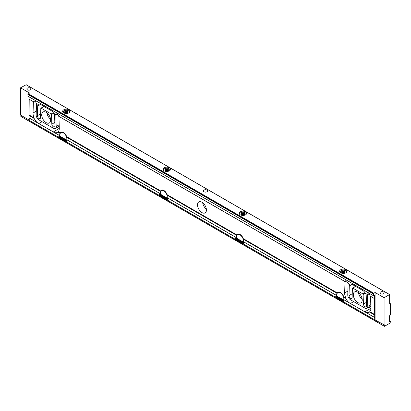 <?xml version="1.0" encoding="UTF-8"?>
<svg xmlns="http://www.w3.org/2000/svg" width="411" height="411" viewBox="0 0 411 411"><rect width="100%" height="100%" fill="white"/><g stroke="black" fill="none" stroke-linecap="round" stroke-linejoin="round"><path stroke-width="0.62" d="M236.484 238.323L236.279 236.633A5.045 2.913 60 0 1 236.515 235.292L236.839 234.928A5.045 2.913 60 0 1 237.532 234.203A5.045 2.913 60 0 1 243.266 238.637L243.173 239.135A5.045 2.913 60 0 1 243.41 240.748L243.451 241.76L336.686 295.555M236.284 237.589L167.282 197.783L167.241 196.777A5.045 2.913 -120 0 0 167.005 195.158L167.097 194.66A5.045 2.913 -120 0 0 161.364 190.226A5.045 2.913 -120 0 0 160.67 190.951L160.347 191.315A5.045 2.913 -120 0 0 160.11 192.656L160.321 194.346M349.458 302.928L343.853 299.727L343.817 298.72A5.045 2.913 -120 0 0 343.575 297.102L343.668 296.603A5.045 2.913 -120 0 0 337.934 292.17A5.045 2.913 -120 0 0 337.246 292.894L336.922 293.259A5.045 2.913 -120 0 0 336.681 294.6L336.892 296.29M336.892 295.709L243.62 241.858L243.62 243.23A2.055 1.187 60 0 1 243.404 243.985L336.28 297.605L243.446 244.011M167.277 200.034L235.878 239.639L167.236 200.008A2.055 1.187 -120 0 0 167.452 199.253L167.452 197.881M160.115 193.612L66.88 139.817L66.839 138.81A5.045 2.913 -120 0 0 66.603 137.192L66.695 136.693A5.045 2.913 -120 0 0 60.962 132.26A5.045 2.913 -120 0 0 60.268 132.984L59.944 133.349A5.045 2.913 -120 0 0 59.708 134.69L59.914 136.38M374.524 298.576L374.729 319.804L384.316 324.875L384.398 326.334L389.7 323.318L390.45 322.019L390.409 321.114L389.479 321.443L389.479 315.807L390.347 314.99L390.45 305.214L390.409 303.683L389.654 303.914L389.613 294.548L384.08 297.698L375.079 292.498L373.82 293.228L373.414 293.927L373.455 295.735L374.596 295.155L374.524 298.576L370.27 296.12A2.204 1.274 -120 0 0 367.675 293.87A2.204 1.274 -120 0 0 367.285 294.399L367.439 294.559A2.204 1.274 -120 0 0 367.429 294.826L367.773 306.401A3.966 2.291 60 0 1 366.951 308.332A3.966 2.291 60 0 1 364.968 308.132L350.562 299.814A3.966 2.291 60 0 1 347.763 294.846L348.107 283.667A2.204 1.274 -120 0 0 348.096 283.39L349.833 284.391A4.408 2.543 -120 0 0 349.304 285.969L349.006 295.617A2.204 1.274 -120 0 0 349.941 297.867A2.204 1.274 -120 0 0 351.667 298.484A2.204 1.274 -120 0 0 352.119 297.538L352.407 288.27A0.488 0.283 60 0 1 352.751 288.085L362.785 293.875A0.488 0.283 60 0 1 363.129 294.461L363.411 304.058A2.204 1.274 -120 0 0 364.398 306.241A2.204 1.274 -120 0 0 366.073 306.801A2.204 1.274 -120 0 0 366.53 305.733L366.232 295.74A4.408 2.543 -120 0 0 365.703 293.552L367.285 294.399L365.292 293.248A4.408 2.543 -120 0 0 362.908 290.592L352.212 284.417A4.408 2.543 -120 0 0 350.008 284.196A4.408 2.543 -120 0 0 349.828 284.32L349.833 284.391M370.409 296.233L374.529 298.617M349.828 284.32L347.829 283.169A2.204 1.274 -120 0 0 345.24 280.918A2.204 1.274 -120 0 0 344.85 281.443L344.999 281.602A2.204 1.274 -120 0 0 344.993 281.746L344.649 292.925A8.374 4.834 -120 0 0 345.769 297.816L345.764 298.365A8.374 4.834 -120 0 0 349.252 302.779L374.565 317.456M365.502 293.403L367.357 294.476M344.916 281.52L58.937 116.447A2.204 1.274 60 0 1 58.948 116.596L59.292 128.175A8.374 4.834 60 0 1 58.172 131.772L57.756 132.085A8.374 4.834 60 0 1 57.35 132.368A8.374 4.834 60 0 1 54.267 132.47L29.037 117.967L29.207 99.277L33.25 101.548A2.204 1.274 60 0 1 33.64 101.019A2.204 1.274 60 0 1 36.235 103.269L38.228 104.42A4.408 2.543 60 0 1 38.408 104.296A4.408 2.543 60 0 1 40.612 104.517L51.313 110.693A4.408 2.543 60 0 1 53.692 113.349L55.691 114.499A2.204 1.274 60 0 1 56.081 113.975A2.204 1.274 60 0 1 58.675 116.221L344.85 281.443L58.809 116.339M370.886 308.507A8.374 4.834 60 0 1 370.717 308.414L364.809 311.826L365.867 312.37A8.374 4.834 -120 0 0 368.95 312.268A8.374 4.834 -120 0 0 369.35 311.985L369.766 311.672A8.374 4.834 -120 0 0 370.886 308.07L370.542 296.495A2.204 1.274 -120 0 0 370.532 296.341L374.729 298.766M353.301 294.8A6.314 3.648 60 0 1 354.611 291.908A6.314 3.648 60 0 1 360.925 295.555A6.314 3.648 60 0 1 360.925 302.85A6.314 3.648 60 0 1 356.06 301.155A6.314 3.648 60 0 1 353.301 294.8M42.081 121.718L38.804 123.608L37.653 122.879A8.374 4.834 60 0 1 34.17 118.466L34.17 117.916A8.374 4.834 60 0 1 33.05 113.025L33.394 101.846A2.204 1.274 60 0 1 33.404 101.702L28.996 99.092L28.996 96.862M37.858 123.033L29.037 117.967M53.296 131.972L59.122 128.515A8.374 4.834 -120 0 0 59.292 128.612M38.228 104.42L36.373 103.382M55.757 114.577L54.103 113.657A4.408 2.543 60 0 1 54.632 115.845L54.93 125.833A2.204 1.274 60 0 1 54.473 126.907A2.204 1.274 60 0 1 52.803 126.341A2.204 1.274 60 0 1 51.817 124.158L51.529 114.566A0.488 0.283 -120 0 0 51.185 113.981L41.157 108.185A0.488 0.283 -120 0 0 40.807 108.376L40.525 117.638A2.204 1.274 60 0 1 40.067 118.589A2.204 1.274 60 0 1 38.346 117.972A2.204 1.274 60 0 1 37.411 115.717L37.704 106.069A4.408 2.543 60 0 1 38.233 104.492L36.497 103.49A2.204 1.274 60 0 1 36.507 103.767L36.163 114.946A3.966 2.291 -120 0 0 38.968 119.92L53.373 128.237A3.966 2.291 -120 0 0 55.357 128.432A3.966 2.291 -120 0 0 56.179 126.501L55.834 114.926A2.204 1.274 60 0 1 55.839 114.659L53.903 113.503M33.322 101.62L28.996 99.092M41.706 114.9A6.314 3.648 60 0 1 43.011 112.008A6.314 3.648 60 0 1 49.33 115.655A6.314 3.648 60 0 1 49.33 122.951A6.314 3.648 60 0 1 44.46 121.255A6.314 3.648 60 0 1 41.706 114.9M201.971 212.585A6.314 3.648 60 0 1 197.84 207.021A6.314 3.648 60 0 1 198.811 201.96A6.314 3.648 60 0 1 205.125 205.608A6.314 3.648 60 0 1 205.125 212.898A6.314 3.648 60 0 1 201.971 212.585M66.875 142.067L159.709 195.662L66.834 142.042A2.055 1.187 -120 0 0 67.05 141.286L67.05 139.915L160.321 193.766M29.207 120.32L59.307 137.695L29.248 120.408L29.207 118.065L59.914 135.8M373.455 295.735L27.933 96.246L27.933 94.304L29.551 93.014L20.55 87.815L20.55 115.08L29.207 120.079M343.853 299.727L350.403 303.508L353.681 301.612M343.848 301.977L374.729 319.804L343.807 301.951A2.055 1.187 -120 0 0 344.022 301.196L344.022 299.825L374.729 317.559M243.456 243.908A2.055 1.187 60 0 1 242.788 243.708L241.992 243.25M165.823 199.273L166.619 199.736A2.055 1.187 -120 0 0 167.287 199.931M65.421 141.307L66.217 141.764A2.055 1.187 -120 0 0 66.885 141.965M20.827 115.239L20.869 116.452L384.357 326.242L20.827 116.359M342.394 301.217L343.19 301.674A2.055 1.187 -120 0 0 343.858 301.874M57.165 127.384L59.122 128.515M370.717 308.414L368.765 307.284M26.124 84.758L20.55 87.815M240.296 214.804A3.72 2.147 180 0 1 239.207 213.283A3.72 2.147 180 0 1 242.927 211.136A3.72 2.147 180 0 1 246.646 213.283A3.72 2.147 180 0 1 244.35 215.272A3.72 2.147 180 0 1 240.296 214.804M164.128 170.827A3.72 2.147 180 0 1 163.039 169.311A3.72 2.147 180 0 1 166.758 167.164A3.72 2.147 180 0 1 170.478 169.311A3.72 2.147 180 0 1 168.181 171.295A3.72 2.147 180 0 1 164.128 170.827M340.698 272.77A3.72 2.147 180 0 1 339.609 271.255A3.72 2.147 180 0 1 343.329 269.102A3.72 2.147 180 0 1 347.048 271.255A3.72 2.147 180 0 1 344.752 273.238A3.72 2.147 180 0 1 340.698 272.77M63.726 112.861A3.72 2.147 180 0 1 62.631 111.345A3.72 2.147 180 0 1 66.356 109.192A3.72 2.147 180 0 1 70.076 111.345A3.72 2.147 180 0 1 67.779 113.328A3.72 2.147 180 0 1 63.726 112.861M30.419 89.834A2.106 1.218 180 0 1 28.123 90.096A2.106 1.218 180 0 1 26.823 88.976A2.106 1.218 180 0 1 28.929 87.759A2.106 1.218 180 0 1 31.036 88.976A2.106 1.218 180 0 1 30.419 89.834M383.561 293.721A2.106 1.218 180 0 1 381.264 293.983A2.106 1.218 180 0 1 379.964 292.863A2.106 1.218 180 0 1 382.071 291.646A2.106 1.218 180 0 1 384.177 292.863A2.106 1.218 180 0 1 383.561 293.721M204.01 191.778A2.106 1.218 180 0 1 203.394 190.92A2.106 1.218 180 0 1 205.5 189.702A2.106 1.218 180 0 1 207.606 190.92A2.106 1.218 180 0 1 206.307 192.04A2.106 1.218 180 0 1 204.01 191.778M28.164 96.38L373.686 295.869L28.159 96.38M384.08 324.962L384.08 297.698M202.685 202.751A6.314 3.648 -120 0 0 206.379 209.148M358.484 292.699A6.314 3.648 -120 0 0 362.173 299.095M46.885 112.804A6.314 3.648 -120 0 0 50.579 119.2M67.05 140.485A2.25 1.3 180 0 1 66.772 140.526M344.022 300.395A2.25 1.3 180 0 1 343.745 300.436M167.452 198.451A2.25 1.3 180 0 1 167.174 198.492M243.343 242.469A2.25 1.3 0 0 0 243.62 242.428M375.079 292.498L375.079 319.768M65.2 112.912A1.516 0.879 180 0 1 65.108 112.84L64.84 112.27A1.516 0.879 180 0 1 64.984 111.967L64.984 112.737M64.84 112.599L64.84 112.27M65.703 113.087L65.703 111.551A1.516 0.879 180 0 1 66.233 111.468L66.233 113.159M67.219 113.03L67.219 111.622A1.516 0.879 180 0 1 67.43 111.72A1.516 0.879 180 0 1 67.604 111.843L67.604 112.861M67.866 112.665L67.866 112.414A1.516 0.879 180 0 1 67.728 112.717L67.728 112.784M67.599 111.422A1.762 1.017 180 0 1 67.599 112.861A1.762 1.017 180 0 1 65.108 112.861A1.762 1.017 180 0 1 65.108 111.422A1.762 1.017 180 0 1 67.599 111.422M67.219 111.622L66.803 111.211L66.233 111.468M65.703 111.551L65.133 111.468L64.984 111.967M67.866 112.414L68.021 111.915L67.604 111.843M69.541 112.45A3.231 1.865 0 0 0 68.642 110.821A3.231 1.865 0 0 0 64.07 110.821A3.231 1.865 0 0 0 63.166 112.45M68.781 110.903L68.776 110.903A3.427 1.978 180 0 1 68.781 110.903A3.427 1.978 180 0 1 69.778 112.188M62.934 112.188A3.427 1.978 180 0 1 63.931 110.903A3.427 1.978 180 0 1 64.003 110.862M68.021 112.475L68.021 111.915M65.133 112.866L65.133 111.468M66.803 113.128L66.803 111.211M165.248 170.565L165.248 170.236A1.516 0.879 180 0 1 165.386 169.933L165.386 170.704M166.111 171.058L166.111 169.517A1.516 0.879 180 0 1 166.635 169.435L166.635 171.125M167.621 170.997L167.621 169.589A1.516 0.879 180 0 1 167.832 169.692A1.516 0.879 180 0 1 168.007 169.81L168.007 170.827M168.269 170.632L168.269 170.38A1.516 0.879 180 0 1 168.13 170.683L168.13 170.75M165.607 170.878A1.516 0.879 180 0 1 165.51 170.806L165.248 170.236M168.007 169.389A1.762 1.017 180 0 1 168.007 170.827A1.762 1.017 180 0 1 165.51 170.827A1.762 1.017 180 0 1 165.51 169.389A1.762 1.017 180 0 1 168.007 169.389M167.621 169.589L167.205 169.178L166.635 169.435M166.111 169.517L165.541 169.435L165.386 169.933M168.269 170.38L168.423 169.882L168.007 169.81M169.943 170.421A3.231 1.865 0 0 0 169.044 168.793A3.231 1.865 0 0 0 164.472 168.793A3.231 1.865 0 0 0 163.573 170.421M169.111 168.829A3.427 1.978 180 0 1 169.183 168.87L169.183 168.87A3.427 1.978 180 0 1 170.18 170.154M163.337 170.154A3.427 1.978 180 0 1 164.333 168.87A3.427 1.978 180 0 1 164.405 168.829M168.423 170.442L168.423 169.882M165.541 170.832L165.541 169.435M167.205 171.094L167.205 169.178M241.411 214.542L241.411 214.213A1.516 0.879 180 0 1 241.555 213.91L241.555 214.681M242.279 215.03L242.279 213.494A1.516 0.879 180 0 1 242.803 213.412L242.803 215.102M243.79 214.974L243.79 213.566A1.516 0.879 180 0 1 244 213.663A1.516 0.879 180 0 1 244.175 213.787L244.175 214.804M244.437 214.609L244.437 214.357A1.516 0.879 180 0 1 244.298 214.66L244.298 214.722M241.771 214.855A1.516 0.879 180 0 1 241.678 214.783L241.411 214.213M244.175 213.366A1.762 1.017 180 0 1 244.175 214.804A1.762 1.017 180 0 1 241.678 214.804A1.762 1.017 180 0 1 241.678 213.366A1.762 1.017 180 0 1 244.175 213.366M243.79 213.566L243.374 213.155L242.803 213.412M242.279 213.494L241.709 213.412L241.555 213.91M244.437 214.357L244.591 213.859L244.175 213.787M246.112 214.393A3.231 1.865 0 0 0 245.213 212.764A3.231 1.865 0 0 0 240.641 212.764A3.231 1.865 0 0 0 239.741 214.393M245.28 212.806A3.427 1.978 180 0 1 245.352 212.847L245.352 212.847A3.427 1.978 180 0 1 246.348 214.131M239.505 214.131A3.427 1.978 180 0 1 240.502 212.847A3.427 1.978 180 0 1 240.574 212.806M244.591 214.419L244.591 213.859M241.709 214.809L241.709 213.412M243.374 215.071L243.374 213.155M342.178 272.822A1.516 0.879 180 0 1 342.08 272.75L341.818 272.18A1.516 0.879 180 0 1 341.957 271.877L341.957 272.647M341.818 272.508L341.818 272.18M342.682 272.996L342.682 271.46A1.516 0.879 180 0 1 343.206 271.378L343.206 273.068M344.192 272.94L344.192 271.532A1.516 0.879 180 0 1 344.403 271.635A1.516 0.879 180 0 1 344.577 271.753L344.577 272.77M344.844 272.575L344.844 272.323A1.516 0.879 180 0 1 344.701 272.627L344.701 272.693M344.577 271.332A1.762 1.017 180 0 1 344.577 272.77A1.762 1.017 180 0 1 342.086 272.77A1.762 1.017 180 0 1 342.086 271.332A1.762 1.017 180 0 1 344.577 271.332M344.192 271.532L343.776 271.121L343.206 271.378M342.682 271.46L342.111 271.378L341.957 271.877M344.844 272.323L344.993 271.825L344.577 271.753M346.514 272.365A3.231 1.865 0 0 0 345.615 270.731A3.231 1.865 0 0 0 341.043 270.731A3.231 1.865 0 0 0 340.144 272.365M345.682 270.772A3.427 1.978 180 0 1 345.754 270.813L345.754 270.813A3.427 1.978 180 0 1 346.75 272.097M339.907 272.097A3.427 1.978 180 0 1 340.904 270.813A3.427 1.978 180 0 1 340.976 270.772M344.993 272.385L344.993 271.825M342.111 272.776L342.111 271.378M343.776 273.038L343.776 271.121M243.62 242.31L241.493 243.24L237.157 240.738L235.282 239.012A4.896 2.826 60 0 1 235.236 238.817L241.889 242.66L242.711 242.115A4.896 2.826 60 0 1 242.639 242.346L243.23 242.002A4.896 2.826 60 0 0 241.776 236.489A4.896 2.826 60 0 0 237.501 234.589L238.575 233.972M242.439 242.11L240.98 241.113A1.469 0.848 60 0 1 240.743 241.01L237.974 239.413A1.469 0.848 60 0 1 237.743 239.248L236.012 238.246L235.441 238.318L235.236 238.817M237.501 234.589A4.896 2.826 60 0 0 236.669 238.216L236.315 238.421M241.889 242.66A4.896 2.826 60 0 1 241.843 242.798L241.894 243.302M235.282 239.012L241.843 242.798M242.711 242.115L240.98 241.113M236.669 238.216L243.23 242.002M235.652 238.195L237.743 239.248M235.441 238.318L240.009 241.437L240.841 241.437L242.223 242.233M344.022 300.277L341.901 301.212L337.559 298.705L335.684 296.978A4.896 2.826 60 0 1 335.643 296.788L342.296 300.626L343.113 300.081A4.896 2.826 60 0 1 343.046 300.313L343.632 299.973A4.896 2.826 60 0 0 343.817 298.797A4.896 2.826 60 0 0 341.675 293.87A4.896 2.826 60 0 0 337.904 292.56L338.977 291.938M342.841 300.076L341.382 299.08A1.469 0.848 60 0 1 341.151 298.977L338.376 297.379A1.469 0.848 60 0 1 338.145 297.215L336.414 296.213L335.844 296.285L335.643 296.788M337.904 292.56A4.896 2.826 60 0 0 337.071 296.182L336.717 296.388M342.296 300.626A4.896 2.826 60 0 1 342.25 300.77L342.301 301.273M335.684 296.978L342.25 300.77M343.113 300.081L341.382 299.08M337.071 296.182L343.632 299.973M336.059 296.161L338.145 297.215M335.844 296.285L337.226 297.081L337.642 297.805L342.625 300.2M167.452 198.333L165.33 199.268L160.989 196.761L159.114 195.035A4.896 2.826 60 0 1 159.067 194.845L165.72 198.683L166.542 198.138A4.896 2.826 60 0 1 166.47 198.369L167.061 198.03A4.896 2.826 60 0 0 167.241 196.854A4.896 2.826 60 0 0 165.104 191.927A4.896 2.826 60 0 0 161.333 190.617L162.407 189.995M166.27 198.133L164.811 197.136A1.469 0.848 60 0 1 164.575 197.033L161.806 195.436A1.469 0.848 60 0 1 161.574 195.271L159.843 194.269L159.273 194.341L159.067 194.845M161.333 190.617A4.896 2.826 60 0 0 160.501 194.244L160.146 194.444M165.72 198.683A4.896 2.826 60 0 1 165.679 198.826L165.725 199.33M159.114 195.035L165.679 198.826M166.542 198.138L164.811 197.136M160.501 194.244L167.061 198.03M159.483 194.218L161.574 195.271M159.273 194.341L160.655 195.143L161.071 195.862L166.054 198.261M67.05 140.367L64.923 141.302L60.581 138.795L58.711 137.069A4.896 2.826 60 0 1 58.665 136.878L65.318 140.716L66.14 140.172A4.896 2.826 60 0 1 66.068 140.403L66.659 140.064A4.896 2.826 60 0 0 66.839 138.887A4.896 2.826 60 0 0 64.702 133.96A4.896 2.826 60 0 0 60.931 132.65L62.004 132.029M65.868 140.166L64.404 139.17A1.469 0.848 60 0 1 64.173 139.067L61.403 137.469A1.469 0.848 60 0 1 61.172 137.305L59.441 136.303L58.865 136.375L58.665 136.878M60.931 132.65A4.896 2.826 60 0 0 60.098 136.272L59.744 136.478M65.318 140.716A4.896 2.826 60 0 1 65.272 140.86L65.323 141.363M58.711 137.069L65.272 140.86M66.14 140.172L64.404 139.17M60.098 136.272L66.659 140.064M59.081 136.252L61.172 137.305M58.865 136.375L63.438 139.493L64.27 139.493L65.652 140.29M167.005 195.158L236.515 235.292M167.241 197.696L236.279 237.553M243.41 241.668L336.681 295.519M167.452 197.886L236.484 237.743M167.056 194.912L236.674 235.107M243.22 238.889L337.077 293.074M243.173 239.135L336.922 293.259M243.266 238.637L337.246 292.894M167.097 194.66L236.839 234.928M66.649 136.945L160.506 191.13M66.695 136.693L160.67 190.951M347.968 283.282L349.823 284.35L347.891 283.266M369.766 311.672L374.729 314.538M389.654 303.313L390.311 303.693M369.561 311.831L374.627 314.754M369.35 311.985L374.524 314.97M365.867 312.37L374.524 317.369M57.966 131.931L60.104 133.164M58.172 131.772L60.268 132.984M29.207 115.049L34.17 117.916M29.104 115.265L34.164 118.188M28.996 117.88L37.653 122.879M28.996 115.481L34.17 118.466M54.072 132.393L59.713 135.645M54.267 132.47L59.708 135.609M343.668 296.603L345.769 297.816M57.756 132.085L59.944 133.349M343.627 296.855L345.764 298.088M343.575 297.102L345.764 298.365M66.603 137.192L160.347 191.315M66.839 139.73L160.11 193.576M373.856 295.792L374.524 296.177M343.817 299.64L349.252 302.779M365.672 312.293L374.529 317.405M389.479 320.647L390.311 321.125M25.985 84.676L389.515 294.559M28.292 93.739L373.82 293.228M28.195 93.842L373.722 293.331M27.933 94.304L373.455 293.788M27.891 94.438L373.414 293.927M27.891 96.159L373.414 295.648M374.015 295.596L374.596 295.925M373.938 295.694L374.56 296.054M66.217 141.764L67.05 141.286M343.19 301.674L344.022 301.196M33.05 113.025L36.281 111.16M33.394 101.846L34.688 101.096M56.179 126.501L59.189 124.764M55.834 114.926L57.237 114.114M51.817 124.158L54.827 122.421M51.529 114.566L53.682 113.323M51.185 113.981L53.343 112.732M41.157 108.185L44.064 106.511M37.411 115.717L40.643 113.852M37.704 106.069L40.504 104.456M367.429 294.826L368.831 294.014M367.773 306.401L370.784 304.659M344.993 281.746L346.288 280.996M344.649 292.925L347.876 291.06M363.411 304.058L366.427 302.321M349.304 285.969L352.099 284.355M349.006 295.617L352.237 293.752M352.751 288.085L355.659 286.405M362.785 293.875L364.937 292.632M363.129 294.461L365.276 293.223M166.619 199.736L167.452 199.253M242.788 243.708L243.62 243.23M240.009 241.437L240.743 241.01M237.239 239.834L237.974 239.413M340.411 299.403L341.151 298.977M337.642 297.805L338.376 297.379M163.84 197.46L164.575 197.033M161.071 195.862L161.806 195.436M63.438 139.493L64.173 139.067M60.669 137.896L61.403 137.469M243.451 241.76L336.722 295.607M167.282 197.783L236.32 237.64M243.394 244.047L336.439 297.764M167.226 200.07L236.037 239.798M370.332 296.223L374.565 298.669M365.394 293.372L367.306 294.476M389.654 303.251L390.409 303.683M53.286 131.967L59.749 135.697M36.296 103.372L38.208 104.471M53.8 113.477L55.711 114.577M29.037 99.179L33.27 101.625M58.732 116.323L344.87 281.525M66.88 139.817L160.151 193.668M66.823 142.103L159.869 195.821M29.248 120.408L59.461 137.855M343.796 302.013L374.77 319.897M20.869 116.452L384.398 326.334M389.479 320.58L390.409 321.114M26.083 84.666L389.613 294.548M59.23 126.192L55.357 128.432M43.92 106.423L40.91 108.165M370.83 306.092L366.951 308.332M355.515 286.323L352.51 288.06"/></g></svg>
